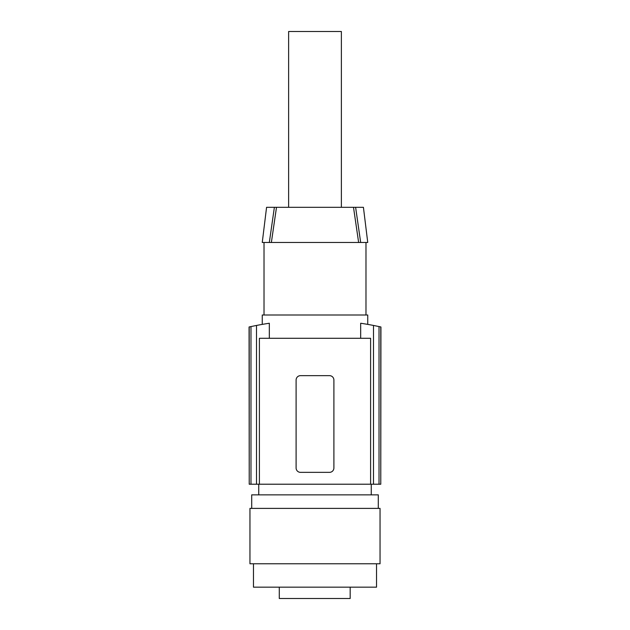 <?xml version="1.0" encoding="UTF-8"?>
<svg xmlns="http://www.w3.org/2000/svg" width="630" height="630" viewBox="0 0 630 630"><rect width="100%" height="100%" fill="white"/><g stroke="black" fill="none" stroke-linecap="round" stroke-linejoin="round"><path stroke-width="0.94" d="M358.635 242.479L353.501 207.317L363.423 207.317L367.747 242.479L262.253 242.479L266.577 207.317L274.381 207.317L269.325 242.479M262.253 324.387L262.253 315L367.747 315L367.747 324.387M353.501 207.317L276.499 207.317L271.365 242.479M269.325 338.294L269.325 323.245A307.676 307.676 0 0 0 256.497 325.45L250.976 326.568A307.676 307.676 0 0 0 249.22 326.946L249.22 484.218L256.497 484.218L256.497 325.45M360.675 338.294L360.675 323.245A307.676 307.676 0 0 1 373.503 325.45L379.024 326.568A307.676 307.676 0 0 1 380.78 326.946L380.78 484.218L380.93 326.986M276.499 207.317L274.381 207.317M360.675 242.479L355.619 207.317M256.497 484.218L259.402 484.218L259.402 338.294L370.598 338.294L370.598 484.218L379.024 484.218L379.024 326.568M250.976 326.568L250.976 484.218M373.503 325.45L373.503 484.218M259.402 484.218L370.598 484.218M379.024 484.218L380.78 484.218M249.07 326.986L249.22 484.218M329.506 472.35A4.394 4.394 0 0 0 333.9 467.956L333.9 380.048A4.394 4.394 0 0 0 329.506 375.653L300.494 375.653A4.394 4.394 0 0 0 296.1 380.048L296.1 467.956A4.394 4.394 0 0 0 300.494 472.35L329.506 472.35M378.291 508.394L378.291 494.857L251.709 494.857L251.709 508.394M249.952 508.394L380.048 508.394L380.048 563.779L249.952 563.779L249.952 508.394M253.465 563.779L253.465 587.16L376.535 587.16L376.535 563.779M279.287 587.16L279.287 598.5L350.178 598.5L350.178 587.16M288.627 207.317L288.627 31.5L341.373 31.5L341.373 207.317M365.983 315L365.983 242.479M264.017 315L264.017 242.479M371.259 494.857L371.259 484.218M258.741 494.857L258.741 484.218"/></g></svg>
